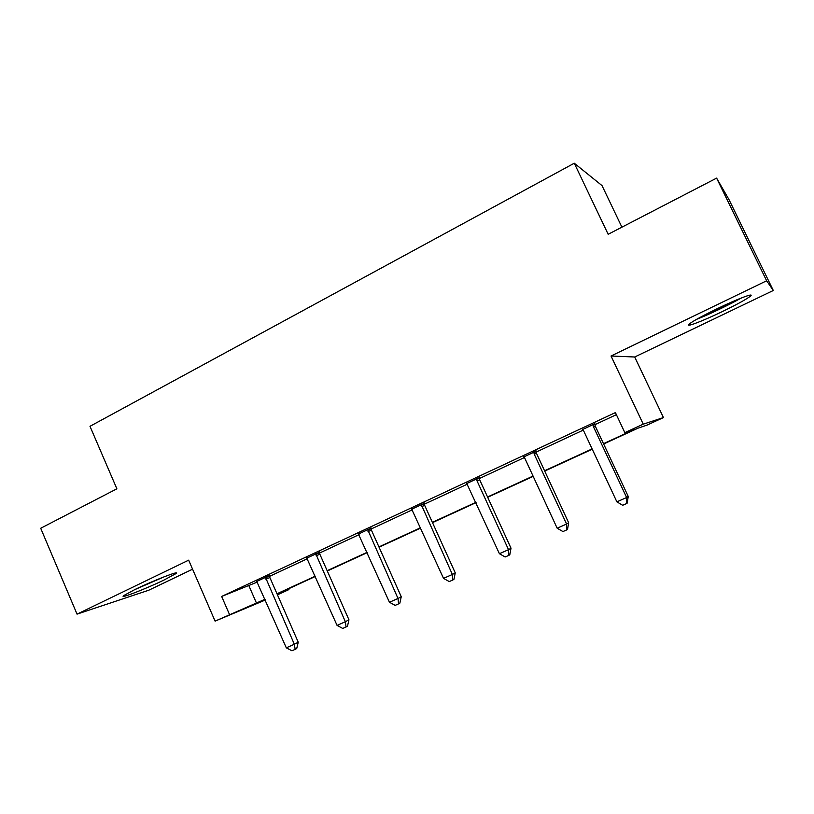<?xml version="1.0" encoding="UTF-8"?>
<svg xmlns="http://www.w3.org/2000/svg" width="814" height="814" viewBox="0 0 814 814"><rect width="100%" height="100%" fill="white"/><g stroke="black" fill="none" stroke-linecap="round" stroke-linejoin="round"><path stroke-width="1.22" d="M135.053 589.458C153.877 580.301 181.532 569.678 175.651 573.768L164.052 580.016C145.981 588.797 118.223 599.572 123.759 595.563L135.053 589.458M716.849 308.862C738.379 298.423 756.664 291.738 749.674 296.734C744.891 300.122 735.724 305.087 722.181 311.65C701.444 321.683 683.058 328.53 689.865 323.545C694.311 320.35 703.306 315.456 716.849 308.862M265.374 599.999L215.089 621.133L188.665 560.164L77.035 614.132L40.7 528.266L116.88 488.807L89.988 426.302L574.277 163.217L608.17 234.29L716.605 178.124L728.947 199.511L773.3 290.496L766.635 280.779L611.029 356.003L643.243 424.165L663.441 417.572L646.988 425.132L638.135 428.123L603.642 443.986M716.605 178.124L766.635 280.779M77.035 614.132L148.718 590.231L192.582 569.19M611.029 356.003L634.706 357L773.3 290.496M634.706 357L663.441 417.572M288.594 588.776L288.95 589.57L277.462 594.851M621.906 227.177L602.024 185.602L574.277 163.217M319.485 552.218L306.909 558.089M424.308 503.327L411.833 509.147M536.08 451.19L523.768 456.939M603.5 443.671L634.971 429.202L624.837 432.631L615.404 412.596L221.652 596.438L257.397 582.03M269.546 576.363L307.448 558.689M319.546 553.052L359.096 534.615M371.123 529.008L412.403 509.768M424.359 504.192L467.47 484.096M479.334 478.561L524.369 457.57M536.141 452.085L583.2 430.138M594.851 424.715L616.381 414.672M594.79 423.799L582.58 429.497M479.273 477.686L466.88 483.465M371.062 528.154L358.536 534.004M269.485 575.539L256.848 581.399M624.837 432.631L643.243 424.165M215.089 621.133L265.049 599.257M221.652 596.438L229.497 614.509M276.984 593.762L315.293 576.159M327.167 570.695L367.134 552.33M378.937 546.896L420.645 527.726M432.366 522.334L475.925 502.319M487.545 496.967L533.048 476.058M544.556 470.767L592.114 448.901M277.299 594.464L288.95 589.57M592.256 449.216L544.698 471.072M533.19 476.363L487.678 497.273M476.058 502.614L432.499 522.639M420.777 528.021L379.07 547.191M367.256 552.614L327.299 570.99M315.415 576.444L277.116 594.047M248.982 585.948L256.512 603.174M592.918 424.287L593.355 426.536L626.627 497.517L616.87 501.831L583.74 431.013L582.295 429.243M594.769 423.422L595.227 426.037L628.235 496.438L626.627 497.517L626.566 503.571L622.669 505.28L616.87 501.831M628.235 496.438L627.207 503.113L626.566 503.571M533.76 451.882L534.198 454.1L566.585 524.033L557.152 528.194L524.898 458.424L523.494 456.674M536.05 450.814L536.507 453.388L568.65 522.761L566.585 524.033L566.697 529.904L562.932 531.562L557.152 528.194M568.65 522.761L567.531 529.375L566.697 529.904M476.556 478.571L476.973 480.748L508.536 549.674L499.409 553.703L466.615 483.211M479.253 477.309L479.7 479.843L511.019 548.219L508.536 549.674L508.811 555.372L505.158 556.98L499.409 553.703M511.019 548.219L509.798 554.772L508.811 555.372M738.186 299.247C725.539 306.237 712.626 312.403 699.46 317.745M696.642 319.312C708.526 314.733 729.914 304.528 741.228 298.016M161.192 577.96L137.22 588.42M134.076 589.936L164.408 576.699M421.194 504.405L452.37 574.47L443.538 578.378L411.579 508.892M424.277 502.96L424.715 505.453L455.25 572.853L452.37 574.47L452.798 580.016L449.267 581.572L443.538 578.378M455.25 572.853L453.947 579.354L452.798 580.016M367.602 529.405L398.005 598.483L389.458 602.258L358.292 533.75M371.042 527.798L371.469 530.25L401.251 596.703L398.005 598.483L398.565 603.876L395.156 605.382L389.458 602.258M401.251 596.703L399.867 603.143L398.565 603.876M315.69 553.622L345.35 621.733L337.067 625.396L306.664 557.834M319.464 551.872L319.882 554.283L348.952 619.81L345.35 621.733L346.052 626.984L342.735 628.439L337.067 625.396M348.952 619.81L347.486 626.19L346.052 626.984M265.384 577.095L294.332 644.271L286.304 647.812L256.634 581.176M269.465 575.233L269.882 577.574L298.25 642.205L294.332 644.271L295.156 649.369L291.941 650.783L286.304 647.812M298.25 642.205L296.723 648.534L295.156 649.369M592.958 424.959L594.831 424.47M593.355 426.536L595.227 426.037M533.801 452.543L536.121 451.851M534.198 454.1L536.507 453.388M476.597 479.222L479.314 478.327M476.973 480.748L479.7 479.843M421.235 505.046L424.338 503.968M421.611 506.542L424.715 505.453M367.643 530.036L371.103 528.785M368.009 531.511L371.469 530.25M315.73 554.242L319.526 552.828M316.097 555.708L319.882 554.283M265.425 577.706L269.526 576.149M265.771 579.141L269.882 577.574"/></g></svg>
